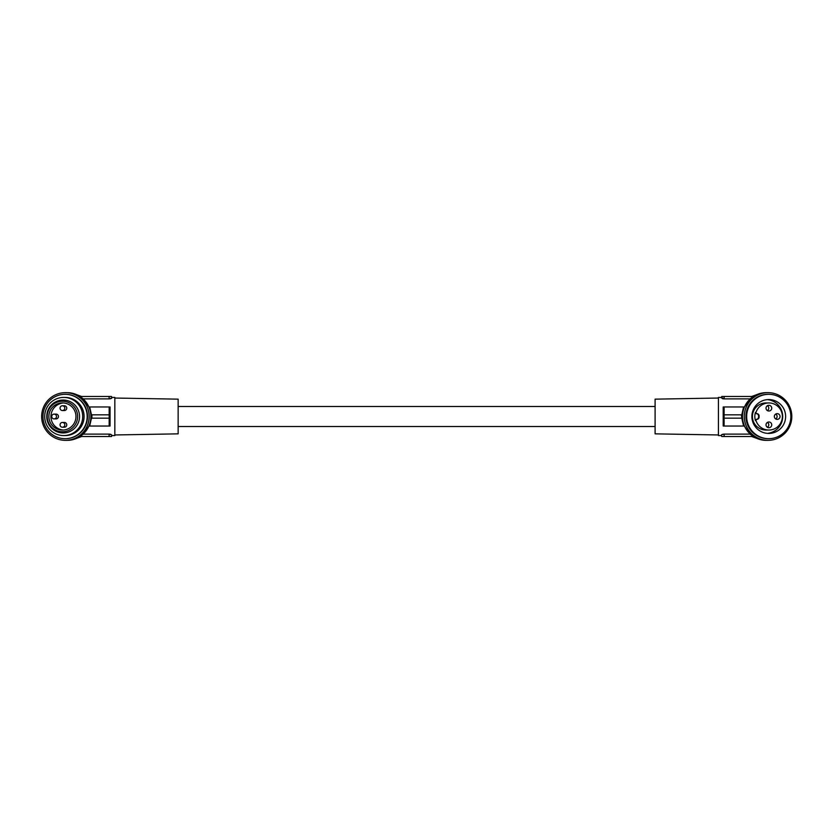 <?xml version="1.0" encoding="UTF-8"?>
<svg xmlns="http://www.w3.org/2000/svg" width="833" height="833" viewBox="0 0 833 833"><rect width="100%" height="100%" fill="white"/><g stroke="black" fill="none" stroke-linecap="round" stroke-linejoin="round"><path stroke-width="1.25" d="M752.543 396.466A22.501 22.418 0 0 1 755.479 395.248M756.656 394.686L751.71 396.466M751.96 397.466L749.95 398.882L724.148 398.882L721.513 397.424L718.431 397.424L718.431 435.576L721.513 435.576L721.763 436.534L721.513 435.576M744.483 406.962L749.95 398.882M744.483 426.038L744.306 426.038A23.376 23.282 -90 0 1 742.338 418.166L741.786 418.166L743.588 426.038L744.306 426.038L749.95 434.118L724.148 434.118L721.534 434.795M743.588 426.038L723.2 426.038L723.2 406.962L724.096 406.962L724.096 426.038L743.588 426.038M751.251 433.358A23.845 23.761 -90 0 1 768.047 392.655A23.845 23.761 -90 0 1 789.996 425.621A23.845 23.761 -90 0 1 751.251 433.358M768.047 440.345L766.266 440.345A23.845 23.761 -90 0 1 744.317 407.379A23.845 23.761 -90 0 1 766.266 392.655L768.047 392.655M722.284 398.591L722.94 398.768M723.127 398.799L724.148 398.882L724.148 396.466L721.763 396.466L721.513 397.424M718.431 434.961L655.102 433.847L655.102 399.153L718.431 398.039M62.433 410.534L64.38 410.534A2.384 2.374 -90 0 0 66.328 406.785A2.384 2.374 -90 0 0 64.38 405.765L62.433 405.765A2.384 2.374 -90 0 0 60.486 409.524A2.384 2.374 -90 0 0 64.537 409.253A2.384 2.374 -90 0 0 62.433 405.765M741.786 414.834L743.588 406.962L724.096 406.962M91.838 406.962L110.06 406.962L110.06 426.038L109.165 426.038L109.165 406.962L89.672 406.962L109.165 406.962M756.833 428.474A16.931 16.868 90 0 0 784.342 422.977A16.931 16.868 90 0 0 768.755 399.569A16.931 16.868 90 0 0 756.833 428.474M784.384 400.819A22.179 22.095 -90 0 1 768.755 438.679A22.179 22.095 -90 0 1 748.346 408.014A22.179 22.095 -90 0 1 784.384 400.819M767.276 433.368A16.931 16.868 90 0 0 767.276 399.632M741.349 414.834L741.859 418.166A23.845 23.761 -90 0 1 741.859 414.834L724.221 414.834M723.127 434.201L724.148 434.118L724.148 436.534L753.376 436.534M751.96 435.534L749.95 434.118M54.114 418.884L56.071 418.884A2.384 2.374 -90 0 0 58.018 415.136A2.384 2.374 -90 0 0 56.071 414.116L54.114 414.116A2.384 2.374 -90 0 0 52.167 417.864A2.384 2.374 -90 0 0 56.227 417.604A2.384 2.374 -90 0 0 54.114 414.116M724.148 436.534L721.763 436.534M743.588 406.962L744.306 406.962A23.376 23.282 90 0 0 742.338 414.834L741.859 414.834M768.88 430.047L765.912 430.047A13.547 13.495 -90 0 1 752.428 416.5A13.547 13.495 -90 0 1 765.912 402.953L768.88 402.953A13.547 13.495 -90 0 1 782.374 416.5A13.547 13.495 -90 0 1 756.02 420.603A0.958 0.948 -90 0 1 756.874 419.363A2.384 2.374 90 0 0 759.134 416.979L759.134 416.021A2.384 2.374 90 0 0 756.874 413.637A0.958 0.948 -90 0 1 756.02 412.397A13.547 13.495 -90 0 1 768.88 402.953M768.755 438.679L768.047 438.679A22.179 22.095 -90 0 1 747.638 408.014A22.179 22.095 -90 0 1 768.047 394.321L768.755 394.321M64.38 423.476A2.384 2.374 -90 0 0 60.32 423.747A2.384 2.374 -90 0 0 62.433 427.235A2.384 2.374 -90 0 0 64.38 423.476M741.349 418.166L724.221 418.166M91.474 414.834L89.672 406.962L88.944 406.962L83.3 398.882L109.102 398.882L111.872 397.914L111.487 396.466L111.747 397.424L114.829 397.424L114.829 435.576L111.747 435.576L111.487 436.534L111.747 435.576M62.433 427.235L64.38 427.235A2.384 2.374 -90 0 0 66.328 423.476A2.384 2.374 -90 0 0 64.38 422.466L62.433 422.466M76.855 394.748L81.551 396.466M88.881 406.962L88.944 406.962A23.376 23.282 90 0 1 90.912 414.834L109.029 414.834M178.147 426.517L655.102 426.517M178.147 406.483L655.102 406.483M753.376 396.466L724.148 396.466M721.378 397.914L721.763 396.466M755.479 437.752A22.501 22.418 180 0 1 752.543 436.534M756.656 438.314L751.71 436.534M741.422 426.038L724.096 426.038M721.628 434.711L722.888 434.243M114.829 434.961L178.147 433.847L178.147 399.153L114.829 398.039M91.474 418.166L89.672 426.038L88.944 426.038L83.3 434.118L109.102 434.118L111.872 435.086M110.966 434.409L110.32 434.232M110.123 434.201L109.102 434.118L109.102 436.534L111.487 436.534M82.04 397.955L83.3 398.882M78.125 395.373A22.501 22.418 0 0 1 80.707 396.466M76.855 438.252L81.551 436.534M80.707 436.534A22.501 22.418 180 0 1 78.125 437.627M82.04 435.045L83.3 434.118M79.999 436.534L109.102 436.534M89.672 426.038L109.165 426.038M88.881 426.038L88.944 426.038A23.376 23.282 -90 0 0 90.912 418.166L109.029 418.166M91.911 414.834L91.911 418.166M110.123 398.799L109.102 398.882L109.102 396.466L111.487 396.466M109.102 396.466L79.999 396.466M91.391 414.834A23.845 23.761 90 0 1 91.391 418.166M65.411 392.655L67.109 392.655A23.845 23.761 90 0 1 90.87 416.5A23.845 23.761 90 0 1 67.109 440.345L65.411 440.345A23.845 23.761 90 0 1 41.65 416.5A23.845 23.761 90 0 1 65.411 392.655A23.845 23.761 90 0 1 89.162 416.5A23.845 23.761 90 0 1 65.411 440.345M65.078 394.321L65.411 394.321A22.179 22.095 90 0 1 82.207 430.9A22.179 22.095 90 0 1 65.411 438.679L65.078 438.679A22.179 22.095 90 0 1 49.449 400.819A22.179 22.095 90 0 1 87.173 416.5A22.179 22.095 90 0 1 65.078 438.679M63.704 397.424L65.078 397.424A19.076 19.003 90 0 1 84.081 416.5A19.076 19.003 90 0 1 65.078 435.576L63.704 435.576A19.076 19.003 90 0 1 44.701 416.5A19.076 19.003 90 0 1 63.704 397.424A19.076 19.003 90 0 1 82.706 416.5A19.076 19.003 90 0 1 63.704 435.576M49.72 425.934A16.452 16.389 90 0 1 53.739 403.016A16.452 16.389 90 0 1 76.574 407.066A16.452 16.389 90 0 1 72.544 429.984A16.452 16.389 90 0 1 49.72 425.934M74.876 407.743A15.265 15.202 90 0 1 71.138 429.005A15.265 15.202 90 0 1 49.959 425.257A15.265 15.202 90 0 1 53.697 403.995A15.265 15.202 90 0 1 74.876 407.743M73.512 408.701A13.588 13.547 90 0 1 62.423 430.088A13.588 13.547 90 0 1 50.407 410.221A13.588 13.547 90 0 1 73.512 408.701M63.454 430.057A13.588 13.547 90 0 1 52.25 410.69A13.588 13.547 90 0 1 63.454 402.943M111.622 398.289L110.622 398.695M767.401 427.287A2.863 2.853 90 0 0 767.401 422.404M767.401 410.596A2.863 2.853 90 0 0 767.401 405.713M775.71 418.947A2.863 2.853 90 0 0 775.71 414.053M756.02 420.603L755.458 420.603A13.547 13.495 -90 0 1 755.458 412.397A0.958 0.948 -90 0 0 756.312 413.637L756.874 413.637M755.458 420.603A0.958 0.948 -90 0 1 756.312 419.363A2.384 2.374 90 0 0 758.571 416.979L759.134 416.979M756.312 413.637A2.384 2.374 90 0 1 758.571 416.021L758.571 416.979M768.88 427.704A2.863 2.853 90 0 0 771.733 424.851A2.863 2.853 90 0 0 768.88 421.987A2.863 2.853 90 0 0 766.027 424.851A2.863 2.853 90 0 0 768.88 427.704M777.189 419.363A2.863 2.853 90 0 0 780.042 416.5A2.863 2.853 90 0 0 777.189 413.637A2.863 2.853 90 0 0 774.346 416.5A2.863 2.853 90 0 0 777.189 419.363M768.88 411.013A2.863 2.853 90 0 0 771.733 408.149A2.863 2.853 90 0 0 768.88 405.296A2.863 2.853 90 0 0 766.027 408.149A2.863 2.853 90 0 0 768.88 411.013M756.02 412.397L755.458 412.397M756.312 419.363L756.874 419.363M758.571 416.021L759.134 416.021"/></g></svg>
